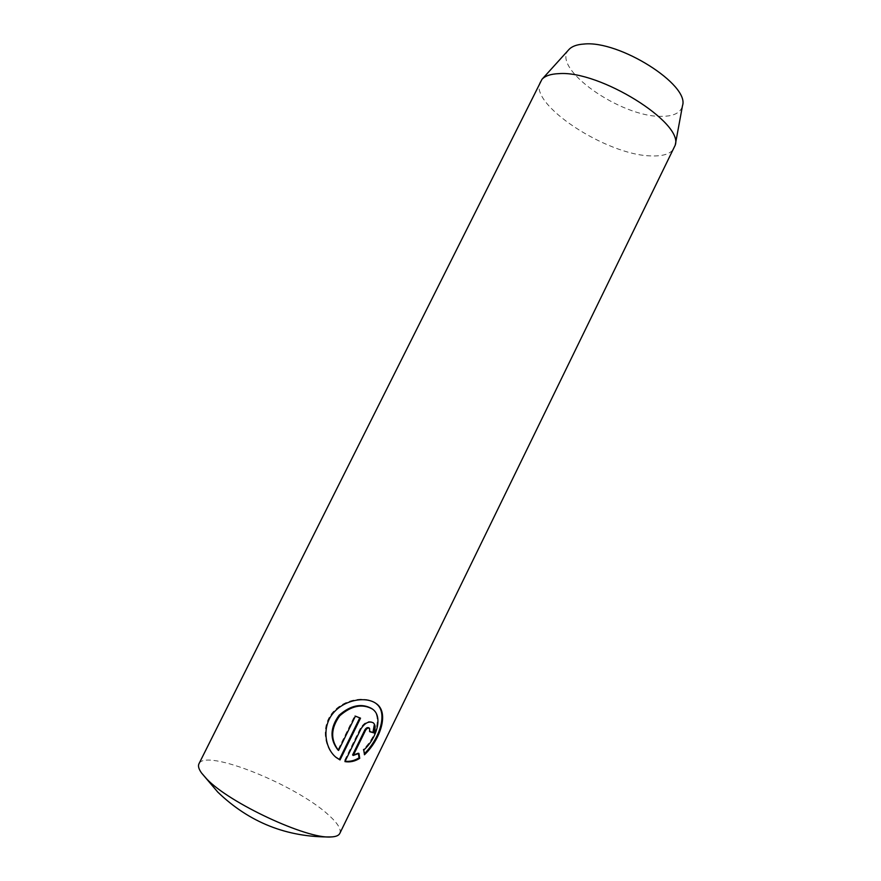 <?xml version="1.0" encoding="UTF-8"?>
<svg xmlns="http://www.w3.org/2000/svg" width="881" height="881" viewBox="0 0 881 881"><rect width="100%" height="100%" fill="white"/><g stroke="black" fill="none" stroke-linecap="round" stroke-linejoin="round"><path stroke-width="0.66" stroke-dasharray="4.41 3.3" d="M339.824 833.393C341.443 829.285 337.687 823.151 328.558 814.991C296.313 784.993 205.119 748.145 198.963 763.772M568.917 49.556C550.317 67.958 620.962 117.514 661.576 116.336C673.8 116.347 680.771 112.801 682.5 105.687M540.372 81.636C527.631 103.727 606.624 155.375 651.136 155.904C663.393 156.4 671.135 153.712 674.35 147.854M368.886 727.849L369.745 731.715M369.084 731.219L369.866 731.45M372.575 722.321C368.324 720.339 364.238 722.354 360.318 728.378L344.284 761.085L344.923 761.602M358.402 753.651L358.27 752.87L358.919 753.376M358.27 752.87L352.587 754.951M371.661 708.522C382.761 715.68 376.022 737.893 363.159 749.423L363.82 749.929M359.778 717.872L354.746 715.691L337.93 749.94M354.746 715.691L355.395 716.165M359.877 717.674L360.527 718.158M363.159 749.423L364.459 754.775M375.923 703.39L375.262 702.928C365.186 695.792 344.053 699.018 332.622 712.454C320.915 726.131 324.142 747.881 335.518 756.944L335.87 757.231M360.318 728.378L360.968 728.873M372.586 722.321L373.247 722.805"/><path stroke-width="1.32" d="M198.963 763.772C197.862 765.974 198.732 769.058 201.573 773.044L206.672 778.903C229.203 802.976 307.15 839.263 330.871 836.95C335.76 836.785 338.745 835.595 339.824 833.393L675.22 145.189C683.788 122.866 599.631 70.249 558.895 73.641C550.79 73.949 545.141 75.854 541.958 79.334L198.963 763.772M675.22 145.189L682.5 105.687C689.9 84.939 619.288 40.13 583.916 44.05C576.857 44.513 571.857 46.352 568.917 49.556L541.958 79.334M364.459 754.775L363.82 749.929C376.727 738.443 383.433 716.143 372.322 708.996C362.157 703.445 351.299 705.714 339.747 715.79C330.738 728.279 330.342 739.831 338.568 750.447L355.395 716.165L360.527 718.158L340.022 759.951L336.157 757.462C324.792 748.354 321.609 726.737 333.293 712.993C344.79 699.492 365.813 696.243 375.923 703.39C389.831 712.233 380.174 739.93 364.459 754.775M369.745 731.715L369.546 728.334C368.137 727.673 366.782 728.367 365.516 730.404L353.237 755.469L358.919 753.376L359.723 758.343C354.944 761.349 350.01 762.439 344.923 761.602L360.968 728.873C364.888 722.838 368.974 720.823 373.247 722.805C375.581 724.909 375.724 728.246 373.665 732.805L369.745 731.715M353.237 755.469L352.587 754.951L364.855 729.909C366.133 727.871 367.476 727.188 368.886 727.849M369.866 731.45L373.665 732.805M372.982 732.298L374.271 725.019M345.11 761.228C349.878 761.801 354.525 760.666 359.063 757.825L359.723 758.343M359.063 757.825L358.402 753.651M338.568 750.447L337.93 749.94C329.681 739.302 330.067 727.761 339.064 715.284C350.649 705.229 361.507 702.972 371.661 708.522L372.322 708.996M335.804 757.164L339.383 759.444L359.778 717.872M339.383 759.444L340.022 759.951M364.338 753.751C379.16 739.236 388.532 713.026 376.33 703.754M364.855 729.909L365.516 730.404M201.573 773.044L217.728 792.041C249.279 822.469 286.997 837.446 330.871 836.95M368.886 727.838L369.546 728.334"/></g></svg>

